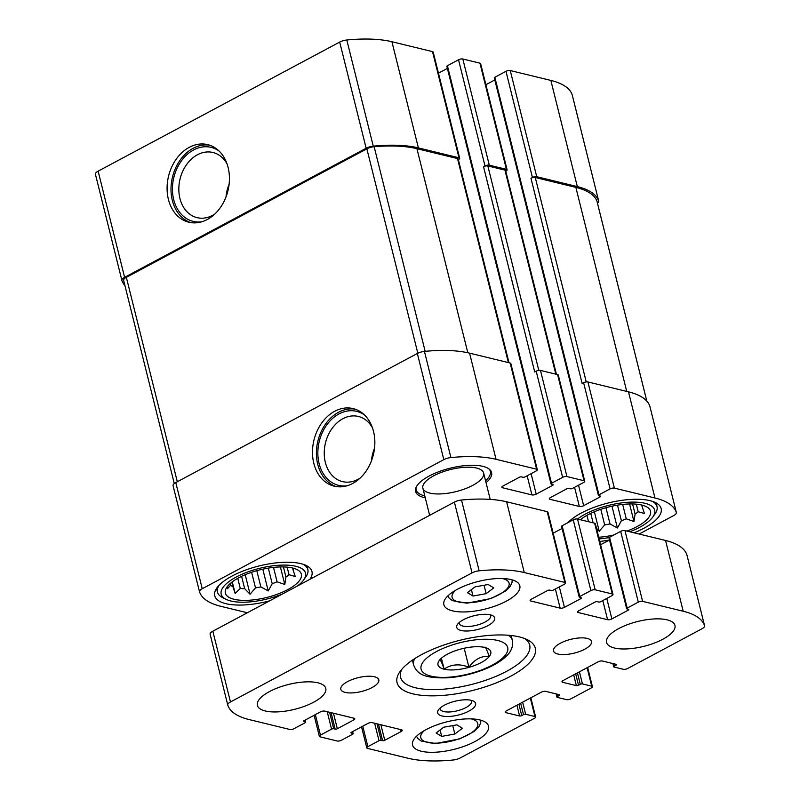 <?xml version="1.0" encoding="UTF-8"?>
<svg xmlns="http://www.w3.org/2000/svg" width="800" height="800" viewBox="0 0 800 800"><rect width="100%" height="100%" fill="white"/><g stroke="black" fill="none" stroke-linecap="round" stroke-linejoin="round"><path stroke-width="1.2" d="M597.48 203.23A7.83 2.84 166 0 0 598.7 201.1A7.83 2.84 166 0 0 598.68 201.04A97.08 35.26 166 0 0 577.32 186.59L536.73 176.71A3.13 1.14 166 0 0 532.44 177.49L530.97 178.27L582.15 383.52L583.61 382.73L610.08 488.9L598.96 494.84A1.57 0.57 166 0 0 598.41 495.46A1.57 0.57 166 0 0 598.76 495.7L600.23 496.06A1.57 0.57 166 0 1 600.58 496.31A1.57 0.57 166 0 1 600.04 496.92L583.65 505.68A3.13 1.14 166 0 1 579.35 506.46L550.01 499.31A3.13 1.14 166 0 1 549.31 498.82A3.13 1.14 166 0 1 550.4 497.59L566.79 488.83A1.57 0.57 166 0 1 568.93 488.44L570.4 488.8A1.57 0.57 166 0 0 572.55 488.41L583.67 482.47A3.13 1.14 166 0 0 584.75 481.23A3.13 1.14 166 0 0 584.06 480.74L566.94 476.57A3.13 1.14 166 0 0 562.64 477.35L551.52 483.29A1.57 0.57 166 0 0 550.98 483.91A1.57 0.57 166 0 0 551.33 484.16L552.8 484.51A1.57 0.57 166 0 1 553.15 484.76A1.57 0.57 166 0 1 552.6 485.38L536.21 494.14A3.13 1.14 166 0 1 531.92 494.91L502.58 487.77A3.13 1.14 166 0 1 501.88 487.27A3.13 1.14 166 0 1 502.96 486.04L519.35 477.28A1.57 0.57 166 0 1 521.5 476.89L522.97 477.25A1.57 0.57 166 0 0 525.12 476.86L536.24 470.92A3.13 1.14 166 0 0 537.32 469.69A3.13 1.14 166 0 0 536.62 469.19L496.04 459.31A97.08 35.26 166 0 0 450.91 457.57A7.83 2.84 166 0 0 443.81 459.65L202.24 588.73A7.83 2.84 166 0 0 199.53 591.82A7.83 2.84 166 0 0 199.55 591.89A97.08 35.26 166 0 0 220.92 606.33L247.33 612.76M572.25 95.01A7.83 2.84 166 0 0 572.23 94.94A7.83 2.84 166 0 0 572.21 94.87A97.08 35.26 166 0 0 550.85 80.43L510.26 70.55A3.13 1.14 166 0 0 505.97 71.33L494.84 77.27A1.57 0.57 166 0 0 494.3 77.89L598.41 495.46M505.79 171.19L506.03 171.06A3.13 1.14 166 0 0 507.11 169.83A3.13 1.14 166 0 0 506.41 169.33L489.3 165.17A3.13 1.14 166 0 0 485 165.94L483.54 166.72L534.71 371.97L536.18 371.19L562.64 477.35M507.11 169.83L480.64 63.66A3.13 1.14 166 0 0 479.95 63.17L462.83 59A3.13 1.14 166 0 0 458.53 59.78L447.41 65.72A1.57 0.57 166 0 0 446.87 66.34L550.98 483.91M458.36 159.64L458.6 159.51A3.13 1.14 166 0 0 459.68 158.28A3.13 1.14 166 0 0 458.98 157.79L418.39 147.91A97.08 35.26 166 0 0 373.27 146.16A7.83 2.84 166 0 0 366.16 148.24L124.6 277.33A7.83 2.84 166 0 0 121.89 280.41A7.83 2.84 166 0 0 121.91 280.48A97.08 35.26 166 0 0 124.94 285.63M459.68 158.28L433.21 52.12A3.13 1.14 166 0 0 432.51 51.62L391.92 41.74A97.08 35.26 166 0 0 346.8 40A7.83 2.84 166 0 0 339.69 42.08L98.13 171.16A7.83 2.84 166 0 0 95.42 174.25A7.83 2.84 166 0 0 95.44 174.32L121.87 280.34M189.26 147.33A39.93 30.58 -76.3 0 0 167.08 187.99A39.93 30.58 -76.3 0 0 188.81 222.22A39.93 30.58 -76.3 0 0 227.97 190.66A39.93 30.58 -76.3 0 0 207.7 144.63A39.93 30.58 -76.3 0 0 189.26 147.33M639.13 534.04L673.64 515.6A7.83 2.84 166 0 0 676.35 512.51A7.83 2.84 166 0 0 676.33 512.44A97.08 35.26 166 0 0 654.96 498L614.38 488.12A3.13 1.14 166 0 0 610.08 488.9M649.89 406.42A7.83 2.84 166 0 0 649.88 406.35A7.83 2.84 166 0 0 649.86 406.28A97.08 35.26 166 0 0 628.49 391.84L654.96 498M583.61 382.73A3.13 1.14 166 0 1 587.91 381.96L628.49 391.84M494.82 79.95L485.89 84.72M584.75 481.23L558.29 375.07A3.13 1.14 166 0 0 557.59 374.58L584.06 480.74M536.18 371.19A3.13 1.14 166 0 1 540.47 370.41L557.59 374.58M447.38 68.4L438.46 73.17M537.32 469.69L510.85 363.53A3.13 1.14 166 0 0 510.15 363.03L536.62 469.19M199.52 591.75L173.08 485.73A7.83 2.84 166 0 1 173.06 485.66A7.83 2.84 166 0 1 175.77 482.57L417.34 353.49A7.83 2.84 166 0 1 424.44 351.41A97.08 35.26 166 0 1 469.57 353.15L510.15 363.03M334.67 411.29A39.93 30.58 -76.3 0 0 312.49 451.95A39.93 30.58 -76.3 0 0 334.23 486.18A39.93 30.58 -76.3 0 0 373.39 454.62A39.93 30.58 -76.3 0 0 353.12 408.59A39.93 30.58 -76.3 0 0 334.67 411.29M425.28 497.85A39.14 14.22 -14 0 1 415.62 491.46A39.14 14.22 -14 0 1 450.16 468.19A39.14 14.22 -14 0 1 491.58 472.52A39.14 14.22 -14 0 1 486.05 482.69M567.94 522.64A50.1 18.2 -14 0 1 620.52 500.53A50.1 18.2 -14 0 1 661.14 508.56A50.1 18.2 -14 0 1 643.82 528.3A50.1 18.2 -14 0 1 634.09 532.81M609.51 539.97A50.1 18.2 -14 0 1 599.77 541.45M269.68 600.82A50.1 18.2 -14 0 1 214.74 595.77A50.1 18.2 -14 0 1 258.95 565.99A50.1 18.2 -14 0 1 311.97 571.53A50.1 18.2 -14 0 1 309.86 579.35M509 362.75L458.21 159.06A3.13 1.14 166 0 0 457.52 158.57L416.93 148.69A97.08 35.26 166 0 0 374.15 146.73A7.83 2.84 166 0 0 366.86 148.82L126.35 277.34A7.83 2.84 166 0 0 123.64 280.42A7.83 2.84 166 0 0 123.69 280.56M556.43 374.3L505.65 170.61A3.13 1.14 166 0 0 504.95 170.11L487.84 165.95A3.13 1.14 166 0 0 483.54 166.72M596.98 201.23A7.83 2.84 166 0 0 596.95 201.09A7.83 2.84 166 0 0 596.9 200.95A97.08 35.26 166 0 0 575.86 187.38L535.27 177.5A3.13 1.14 166 0 0 530.97 178.27M374.54 448.17A33.53 25.68 -76.3 0 0 371.44 460.88M372.43 427.78A33.53 25.68 -76.3 0 0 358.36 416.45A33.53 25.68 -76.3 0 0 342.87 418.72A33.53 25.68 -76.3 0 0 324.24 452.86A33.53 25.68 -76.3 0 0 342.5 481.61A33.53 25.68 -76.3 0 0 360.21 478.02M364.45 414.95A38.08 29.17 -76.3 0 0 339 413.92A38.08 29.17 -76.3 0 0 318.14 458.14A38.08 29.17 -76.3 0 0 347.22 485.75M355.05 409.15A39.93 30.58 -76.3 0 0 338.59 412.24A39.93 30.58 -76.3 0 0 316.43 451.61A39.93 30.58 -76.3 0 0 336.21 486.57M229.12 184.21A33.53 25.68 -76.3 0 0 226.03 196.92M227.02 163.82A33.53 25.68 -76.3 0 0 212.94 152.49A33.53 25.68 -76.3 0 0 197.45 154.76A33.53 25.68 -76.3 0 0 178.83 188.9A33.53 25.68 -76.3 0 0 197.08 217.65A33.53 25.68 -76.3 0 0 214.79 214.06M219.04 150.99A38.08 29.17 -76.3 0 0 193.59 149.95A38.08 29.17 -76.3 0 0 172.72 194.18A38.08 29.17 -76.3 0 0 201.8 221.78M209.64 145.19A39.93 30.58 -76.3 0 0 193.17 148.28A39.93 30.58 -76.3 0 0 171.02 187.65A39.93 30.58 -76.3 0 0 190.79 222.61M287.8 589.6A39.14 14.22 -14 0 1 244.88 600.38A39.14 14.22 -14 0 1 225.57 589.77A39.14 14.22 -14 0 1 259.91 569.85A39.14 14.22 -14 0 1 299.59 571.32A39.14 14.22 -14 0 1 287.8 589.6M282.32 594.06A43.45 15.78 -14 0 1 226.02 599.3A43.45 15.78 -14 0 1 259.54 568.34A43.45 15.78 -14 0 1 303.67 579.94A43.45 15.78 -14 0 1 297.22 586.1M245.2 574.71L250.07 594.24L244.67 588.68A33.27 12.09 -14 0 1 240.28 588.44L237.76 578.33M250.07 594.24L255.5 587.87L251.62 572.28M262.8 569.18L268.23 590.96L260.85 586.91A33.27 12.09 -14 0 1 255.5 587.87M268.23 590.96L272.22 583.71L268.33 568.11M280.4 566.94L284.78 584.48L277.09 581.8A33.27 12.09 -14 0 1 272.22 583.71M284.78 584.48L285.94 577.07L283.41 566.93M293.43 568.22A33.27 12.09 -14 0 1 293 569.73L295.27 576.52L289.03 574.73A33.27 12.09 -14 0 1 285.94 577.07M227.84 585.96L227.48 588.74L230.62 585.26L230.2 583.56M232.27 581.87L235.15 593.43L232.88 586.64A33.27 12.09 -14 0 1 230.62 585.26M235.15 593.43L240.28 588.44M277.09 581.8L273.5 567.4M260.85 586.91L256.8 570.68M244.67 588.68L241.59 576.34M232.88 586.64L231.79 582.24M293 569.73L292.57 568M289.03 574.73L287.14 567.14M226.02 599.3L222.62 597.6A46.58 16.92 -14 0 1 217.45 592.09A46.58 16.92 -14 0 1 219.13 585.24M303.15 564.29A46.58 16.92 -14 0 1 307.85 569.55A46.58 16.92 -14 0 1 305.87 576.84L303.67 579.94M580.37 519.73A39.14 14.22 -14 0 1 617.29 505.18A39.14 14.22 -14 0 1 648.76 508.35A39.14 14.22 -14 0 1 636.97 526.63A39.14 14.22 -14 0 1 626.99 531.08M613.92 534.96A39.14 14.22 -14 0 1 598.72 537.25M579.21 597.15A1.57 0.57 -14 0 1 579.76 596.53L590.88 590.59A3.13 1.14 -14 0 1 595.18 589.81L612.29 593.98A3.13 1.14 -14 0 1 612.99 594.47A3.13 1.14 -14 0 1 611.91 595.71L600.78 601.65A1.57 0.57 -14 0 1 598.63 602.04L597.17 601.68A1.57 0.57 -14 0 0 595.02 602.07L578.63 610.83A3.13 1.14 -14 0 0 577.55 612.06A3.13 1.14 -14 0 0 578.24 612.55L607.58 619.7A3.13 1.14 -14 0 0 611.88 618.92L628.27 610.16A1.57 0.57 -14 0 0 628.81 609.55A1.57 0.57 -14 0 0 628.46 609.3L627 608.94A1.57 0.57 -14 0 1 626.65 608.7A1.57 0.57 -14 0 1 627.19 608.08L638.31 602.14A3.13 1.14 -14 0 1 642.61 601.36L683.2 611.24A97.08 35.26 -14 0 1 704.56 625.68A7.83 2.84 -14 0 1 704.58 625.75A7.83 2.84 -14 0 1 701.87 628.84L627.63 668.51A3.13 1.14 -14 0 1 623.33 669.29L614.04 667.02A1.57 0.57 -14 0 1 613.69 666.78A1.57 0.57 -14 0 1 614.23 666.16L615.99 665.22A1.57 0.57 -14 0 0 616.53 664.61A1.57 0.57 -14 0 0 616.18 664.36L602.49 661.03A3.13 1.14 -14 0 0 598.19 661.8L563.07 680.57A3.13 1.14 -14 0 0 561.98 681.8A3.13 1.14 -14 0 0 562.68 682.3L576.37 685.63A1.57 0.57 -14 0 0 578.52 685.24L580.28 684.3A1.57 0.57 -14 0 1 582.43 683.92L591.72 686.18A3.13 1.14 -14 0 1 592.42 686.67A3.13 1.14 -14 0 1 591.33 687.9L570.85 698.85A3.13 1.14 -14 0 1 566.55 699.63L557.26 697.37A1.57 0.57 -14 0 1 556.91 697.12A1.57 0.57 -14 0 1 557.45 696.5L559.21 695.56A1.57 0.57 -14 0 0 559.75 694.95A1.57 0.57 -14 0 0 559.4 694.7L545.71 691.37A3.13 1.14 -14 0 0 541.41 692.14L506.29 710.91A3.13 1.14 -14 0 0 505.2 712.14A3.13 1.14 -14 0 0 505.9 712.64L519.59 715.97A1.57 0.57 -14 0 0 521.74 715.58L523.5 714.64A1.57 0.57 -14 0 1 525.65 714.26L534.94 716.52A3.13 1.14 -14 0 1 535.64 717.01A3.13 1.14 -14 0 1 534.55 718.25L460.31 757.92A7.83 2.84 -14 0 1 453.2 760A97.08 35.26 -14 0 1 408.08 758.26L367.49 748.38A3.13 1.14 -14 0 1 366.79 747.88A3.13 1.14 -14 0 1 367.87 746.65L379 740.71A1.57 0.57 -14 0 1 381.14 740.32L382.61 740.67A1.57 0.57 -14 0 0 384.76 740.29L401.15 731.53A3.13 1.14 -14 0 0 402.23 730.3A3.13 1.14 -14 0 0 401.54 729.8L372.2 722.66A3.13 1.14 -14 0 0 367.9 723.43L351.51 732.19A1.57 0.57 -14 0 0 350.97 732.81A1.57 0.57 -14 0 0 351.32 733.06L352.78 733.41A1.57 0.57 -14 0 1 353.13 733.66A1.57 0.57 -14 0 1 352.59 734.28L341.47 740.22A3.13 1.14 -14 0 1 337.17 741L320.05 736.83A3.13 1.14 -14 0 1 319.36 736.34A3.13 1.14 -14 0 1 320.44 735.1L331.56 729.16A1.57 0.57 -14 0 1 333.71 728.77L335.18 729.13A1.57 0.57 -14 0 0 337.33 728.74L353.72 719.98A3.13 1.14 -14 0 0 354.8 718.75A3.13 1.14 -14 0 0 354.1 718.25L324.76 711.11A3.13 1.14 -14 0 0 320.46 711.89L304.07 720.65A1.57 0.57 -14 0 0 303.53 721.26A1.57 0.57 -14 0 0 303.88 721.51L305.35 721.87A1.57 0.57 -14 0 1 305.7 722.11A1.57 0.57 -14 0 1 305.16 722.73L294.03 728.67A3.13 1.14 -14 0 1 289.74 729.45L249.15 719.57A97.08 35.26 -14 0 1 227.79 705.13A7.83 2.84 -14 0 1 227.77 705.06A7.83 2.84 -14 0 1 230.47 701.97L472.04 572.89A7.83 2.84 -14 0 1 479.14 570.81A97.08 35.26 -14 0 1 524.27 572.55L564.86 582.43A3.13 1.14 -14 0 1 565.55 582.93A3.13 1.14 -14 0 1 564.47 584.16L553.35 590.1A1.57 0.57 -14 0 1 551.2 590.49L549.73 590.13A1.57 0.57 -14 0 0 547.59 590.52L531.2 599.28A3.13 1.14 -14 0 0 530.11 600.51A3.13 1.14 -14 0 0 530.81 601.01L560.15 608.15A3.13 1.14 -14 0 0 564.45 607.37L580.84 598.62A1.57 0.57 -14 0 0 581.38 598A1.57 0.57 -14 0 0 581.03 597.75L579.56 597.4A1.57 0.57 -14 0 1 579.21 597.15L561.57 526.37A1.57 0.57 -14 0 1 562.11 525.76L573.23 519.81A3.13 1.14 -14 0 1 577.53 519.04A43.45 15.78 -14 0 1 631.12 502.13A43.45 15.78 -14 0 1 652.84 516.97A43.45 15.78 -14 0 1 639.66 527.29A43.45 15.78 -14 0 1 629.8 531.76M609.19 537.55A43.45 15.78 -14 0 1 599.14 538.92M596.48 528.26L599.24 531.27L604.67 524.9L600.79 509.31M611.97 506.21L617.4 527.99L610.02 523.94A33.27 12.09 -14 0 1 604.67 524.9M617.4 527.99L621.39 520.74L617.5 505.14M629.57 503.96L633.95 521.5L626.26 518.83A33.27 12.09 -14 0 1 621.39 520.74M633.95 521.5L635.11 514.1L632.58 503.96M642.6 505.25A33.27 12.09 -14 0 1 642.17 506.76L644.44 513.54L638.2 511.75A33.27 12.09 -14 0 1 635.11 514.1M626.26 518.83L622.67 504.43M610.02 523.94L605.97 507.71M593.12 522.84L590.76 513.37M588.51 521.71L586.93 515.35M581.12 519.91L580.96 519.27M642.17 506.76L641.74 505.03M638.2 511.75L636.31 504.16M652.32 501.32A46.58 16.92 -14 0 1 657.02 506.58A46.58 16.92 -14 0 1 655.04 513.87L652.84 516.97M424.79 495.89A38.24 13.89 -14 0 1 417.85 492.62L416.66 491.49A39.14 14.22 -14 0 1 415.46 490M491.03 471.16A39.14 14.22 -14 0 1 490.67 473.04L490.15 474.6A38.24 13.89 -14 0 1 485.56 480.74M472.8 485.34A31.32 11.38 -14 0 1 441.58 493.87A31.32 11.38 -14 0 1 422.86 488.15A31.32 11.38 -14 0 1 450.49 469.54A31.32 11.38 -14 0 1 483.63 473A31.32 11.38 -14 0 1 472.8 485.34M417.85 492.62A38.24 13.89 -14 0 1 416.12 487.32M489.19 469.11A38.24 13.89 -14 0 1 490.15 474.6M594.37 511.74L599.24 531.27M581.44 518.9L581.73 520.06M484.67 647.41C485.1 646.11 486.61 649.1 489.2 656.4C481.39 655.73 474.63 659.35 468.92 667.24C459.66 663.57 451.39 664.19 444.11 669.09C441.55 661.84 440.04 658.84 439.58 660.1M468.95 667.34A27.21 9.88 -14 0 1 439.17 660.65A27.21 9.88 -14 0 1 447.42 654.19A27.21 9.88 -14 0 1 487.78 648.53A27.21 9.88 -14 0 1 468.95 667.34M227.75 704.99L210.14 634.35A7.83 2.84 -14 0 1 210.12 634.28A7.83 2.84 -14 0 1 212.83 631.2L454.39 502.11A7.83 2.84 -14 0 1 461.5 500.03A97.08 35.26 -14 0 1 506.62 501.78L547.21 511.66A3.13 1.14 -14 0 1 547.91 512.15L565.55 582.93M553.16 533.2L562.08 528.43M595.18 589.81L577.53 519.04L594.64 523.21A3.13 1.14 -14 0 1 595.34 523.7L612.99 594.47M600.59 544.75L609.52 539.98M626.65 608.7L609 537.92A1.57 0.57 -14 0 1 609.54 537.3L620.67 531.36A3.13 1.14 -14 0 1 624.96 530.59L665.55 540.47A97.08 35.26 -14 0 1 686.91 554.91A7.83 2.84 -14 0 1 686.93 554.98A7.83 2.84 -14 0 1 686.95 555.05M269.58 691.53A35.23 12.8 -14 0 1 304.71 681.94A35.23 12.8 -14 0 1 325.77 688.37A35.23 12.8 -14 0 1 294.68 709.31A35.23 12.8 -14 0 1 257.4 705.41A35.23 12.8 -14 0 1 269.58 691.53M347.59 681.61A19.57 7.11 -14 0 1 367.11 676.28A19.57 7.11 -14 0 1 378.81 679.85A19.57 7.11 -14 0 1 361.54 691.48A19.57 7.11 -14 0 1 340.82 689.32A19.57 7.11 -14 0 1 347.59 681.61M560.3 643.25A19.57 7.11 -14 0 1 579.82 637.92A19.57 7.11 -14 0 1 591.52 641.49A19.57 7.11 -14 0 1 574.25 653.12A19.57 7.11 -14 0 1 553.54 650.96A19.57 7.11 -14 0 1 560.3 643.25M618.75 628.56A35.23 12.8 -14 0 1 653.88 618.96A35.23 12.8 -14 0 1 674.94 625.4A35.23 12.8 -14 0 1 643.85 646.34A35.23 12.8 -14 0 1 606.57 642.44A35.23 12.8 -14 0 1 618.75 628.56M426.06 729.63A39.14 14.22 -14 0 1 465.09 718.96A39.14 14.22 -14 0 1 488.5 726.11A39.14 14.22 -14 0 1 453.95 749.38A39.14 14.22 -14 0 1 412.53 745.05A39.14 14.22 -14 0 1 426.06 729.63M457.38 589.28A39.14 14.22 -14 0 1 496.41 578.61A39.14 14.22 -14 0 1 519.81 585.76A39.14 14.22 -14 0 1 485.27 609.03A39.14 14.22 -14 0 1 443.85 604.7A39.14 14.22 -14 0 1 457.38 589.28M444.41 705.18A19.57 7.11 -14 0 1 473.45 701.1A19.57 7.11 -14 0 1 458.35 715.05A19.57 7.11 -14 0 1 438.48 709.82A19.57 7.11 -14 0 1 444.41 705.18M463.49 619.68A19.57 7.11 -14 0 1 492.53 615.6A19.57 7.11 -14 0 1 477.43 629.55A19.57 7.11 -14 0 1 457.55 624.33A19.57 7.11 -14 0 1 463.49 619.68M421.67 654.57A71.24 25.88 -14 0 1 527.39 639.74A71.24 25.88 -14 0 1 472.43 690.51A71.24 25.88 -14 0 1 400.08 671.49A71.24 25.88 -14 0 1 421.67 654.57M524.6 638.52A66.55 24.17 -14 0 1 529.68 645.06A66.55 24.17 -14 0 1 470.96 684.61A66.55 24.17 -14 0 1 400.55 677.26A66.55 24.17 -14 0 1 401.96 669.1M490.21 614.8A16.18 5.88 -14 0 1 490.65 615.68A16.18 5.88 -14 0 1 476.37 625.29A16.18 5.88 -14 0 1 459.25 623.5A16.18 5.88 -14 0 1 459.22 622.53M471.13 700.3A16.18 5.88 -14 0 1 471.57 701.17A16.18 5.88 -14 0 1 457.29 710.79A16.18 5.88 -14 0 1 440.17 709A16.18 5.88 -14 0 1 440.15 708.03M488.2 584.51L475.04 586.88L467.44 592.65L472.99 596.04L486.15 593.67L493.75 587.9L488.2 584.51M456.88 724.86L443.72 727.23L436.12 733L441.68 736.39L454.84 734.02L462.44 728.25L456.88 724.86M452.74 725.6L454.84 734.02M440.08 729.99L441.68 736.39M484.05 585.26L486.15 593.67M471.4 589.64L472.99 596.04M464.18 648.23L468.92 667.24M441.4 658.23L444.11 669.09M572.21 94.87L598.68 201.04M550.85 80.43L577.32 186.59M510.26 70.55L536.73 176.71M505.97 71.33L532.44 177.49M479.95 63.17L506.41 169.33M462.83 59L489.3 165.17M458.53 59.78L485 165.94M432.51 51.62L458.98 157.79M391.92 41.74L418.39 147.91M346.8 40L373.27 146.16M339.69 42.08L366.16 148.24M98.13 171.16L124.6 277.33M649.86 406.28L676.33 512.44M587.91 381.96L614.38 488.12M494.84 77.27L598.96 494.84M599.8 495.95L600.04 496.92M578.54 485.21L583.65 505.68M574.58 487.33L579.35 506.46M549.7 498.06L550.01 499.31M540.47 370.41L566.94 476.57M447.41 65.72L551.52 483.29M552.36 484.41L552.6 485.38M531.11 473.66L536.21 494.14M527.15 475.78L531.92 494.91M502.26 486.51L502.58 487.77M469.57 353.15L496.04 459.31M424.44 351.41L450.91 457.57M417.34 353.49L443.81 459.65M175.77 482.57L202.24 588.73M457.52 158.57L508.39 362.6M416.93 148.69L467.81 352.75M374.15 146.73L425.16 351.34M366.86 148.82L417.82 353.24M126.35 277.34L177.31 481.75M504.95 170.11L555.82 374.15M487.84 165.95L538.81 370.38M535.27 177.5L586.24 381.93M575.86 187.38L626.73 391.41M596.9 200.95L646.81 401.12M557.45 696.5L556.85 694.08M559.21 695.56L558.96 694.59M505.9 712.64L505.59 711.38M519.59 715.97L516.92 705.23M521.74 715.58L518.9 704.17M523.5 714.64L520.65 703.23M525.65 714.26L522.63 702.17M534.94 716.52L530.34 698.06M367.87 746.65L362.77 726.17M379 740.71L374.65 723.26M381.14 740.32L377.04 723.84M382.61 740.67L378.5 724.19M384.76 740.29L380.89 724.78M401.15 731.53L400.67 729.59M351.32 733.06L351.16 732.43M352.78 733.41L352.36 731.74M320.44 735.1L315.34 714.63M331.56 729.16L327.21 711.71M333.71 728.77L329.6 712.29M335.18 729.13L331.07 712.65M337.33 728.74L333.46 713.23M353.72 719.98L353.23 718.04M303.88 721.51L303.72 720.88M305.35 721.87L304.93 720.19M230.47 701.97L212.83 631.2M472.04 572.89L454.39 502.11M479.14 570.81L461.5 500.03M524.27 572.55L506.62 501.78M564.86 582.43L547.21 511.66M530.81 601.01L530.5 599.75M560.15 608.15L555.38 589.02M564.45 607.37L559.34 586.9M580.84 598.62L580.6 597.65M579.76 596.53L562.11 525.76M590.88 590.59L573.23 519.81M612.29 593.98L594.64 523.21M578.24 612.55L577.93 611.3M607.58 619.7L602.81 600.57M611.88 618.92L606.78 598.45M628.27 610.16L628.03 609.19M627.19 608.08L609.54 537.3M638.31 602.14L620.67 531.36M642.61 601.36L624.96 530.59M683.2 611.24L665.55 540.47M704.56 625.68L686.91 554.91M614.23 666.16L613.63 663.74M615.99 665.22L615.74 664.25M562.68 682.3L562.37 681.04M576.37 685.63L573.7 674.89M578.52 685.24L575.68 673.83M580.28 684.3L577.43 672.89M582.43 683.92L579.42 671.83M591.72 686.18L587.12 667.72M508.33 635.25A50.89 18.49 -14 0 1 512.37 640.35L511.17 635.52M512.37 640.35C513.43 646.72 510.95 652.43 504.93 657.47C499.5 662.19 492.23 666.32 483.1 669.85C471.35 674.32 459.46 676.97 447.43 677.82C423.55 678.44 417.12 673.9 413.62 664.98A50.89 18.49 -14 0 1 414.79 658.57M436.53 651.54A44.62 16.21 -14 0 1 507.24 646.28A44.62 16.21 -14 0 1 449.45 677.16A44.62 16.21 -14 0 1 436.53 651.54M502.47 578.53A29.36 10.66 -14 0 1 501.45 593.29A29.36 10.66 -14 0 1 463.59 602.73A29.36 10.66 -14 0 1 455.77 590.17M471.15 718.87A29.36 10.66 -14 0 1 470.14 733.64A29.36 10.66 -14 0 1 432.28 743.08A29.36 10.66 -14 0 1 424.45 730.52M572.23 94.94L598.7 201.1M95.42 174.25L121.89 280.41M649.88 406.35L676.35 512.51M173.06 485.66L199.53 591.82M123.64 280.42L174.28 483.53M596.95 201.09L646.83 401.13M307.85 569.55L306.93 565.88M217.45 592.09L216.53 588.41M657.02 506.58L656.1 502.91M556.91 697.12L556.11 693.9M535.64 717.01L530.84 697.79M366.79 747.88L361.54 726.83M353.13 733.66L352.62 731.6M319.36 736.34L314.11 715.28M305.7 722.11L305.18 720.05M227.77 705.06L210.12 634.28M704.58 625.75L686.93 554.98M613.69 666.78L612.89 663.56M592.42 686.67L587.62 667.45M413.62 664.98L412.41 660.14M512.2 579.88L512.02 582.47L510.3 586.27L505.55 591.07L491.11 598.5L466.84 603.19L452.44 600.66L449.21 598.16L447.81 595.94M480.88 720.23L480.7 722.82L478.99 726.62L474.23 731.42L459.8 738.85L435.52 743.54L421.12 741.01L417.89 738.51L416.5 736.28M490.21 499.39L483.63 473M429.64 515.34L422.86 488.15"/></g></svg>
